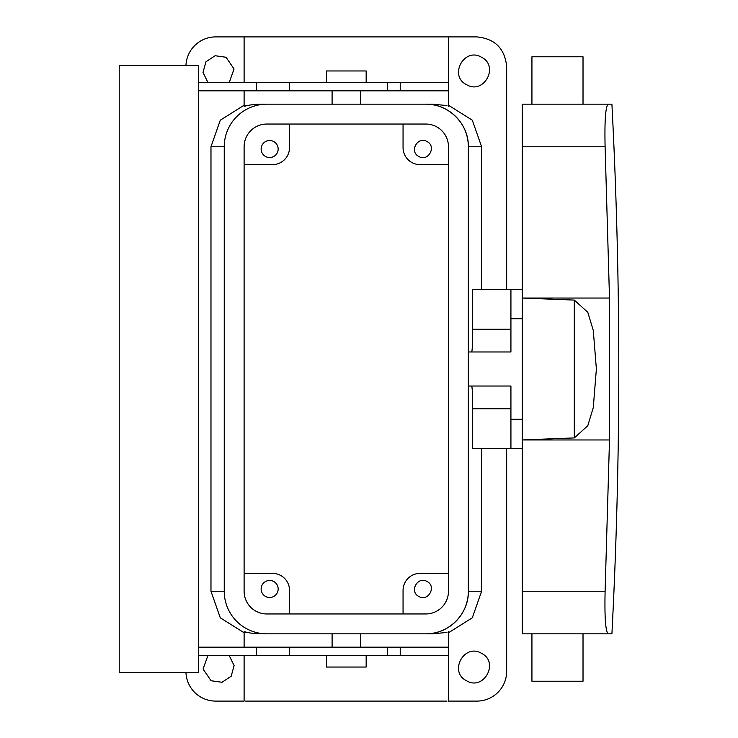 <?xml version="1.0" encoding="UTF-8"?>
<svg xmlns="http://www.w3.org/2000/svg" width="738" height="738" viewBox="0 0 738 738"><rect width="100%" height="100%" fill="white"/><g stroke="black" fill="none" stroke-linecap="round" stroke-linejoin="round"><path stroke-width="1.11" d="M403.059 590.4L403.059 613.961L403.059 590.4C404.775 580.963 404.775 580.963 403.059 590.4A17.029 17.029 0 0 1 420.097 573.371L448.473 573.371M403.88 585.169L403.594 586.175M289.527 590.4C287.811 580.963 287.811 580.963 289.527 590.4L289.527 613.961L289.527 590.4A17.029 17.029 0 0 0 272.497 573.371L244.112 573.371M288.706 585.169L288.992 586.175M446.979 701.1L245.616 701.1C243.605 701.1 243.605 701.1 245.616 701.1M244.112 655.685L244.112 701.1L215.727 701.1A29.806 29.806 0 0 1 185.958 672.715M506.665 448.473L506.665 671.294A29.806 29.806 0 0 1 476.859 701.1L448.473 701.1L448.473 631.728M446.979 632.401L432.902 633.831L425.771 633.831A42.573 42.573 0 0 0 468.344 591.249C468.934 614.016 448.483 634.422 425.734 633.831M244.112 632.761L220.284 617.798L210.976 591.249L224.241 591.249A42.573 42.573 0 0 0 266.815 633.831L432.902 633.831M245.616 632.401C243.605 631.663 243.605 631.516 245.616 631.968C247.913 632.807 252.608 633.435 259.684 633.831M506.665 289.527L506.665 66.706C504.903 48.597 494.967 38.662 476.859 36.9L215.727 36.9A29.806 29.806 0 0 0 185.958 65.285M210.976 591.249L210.976 146.751L220.284 120.202L244.112 105.239M207.848 82.315L203.015 72.416L205.93 61.789L215.136 55.728L226.049 57.26L234.047 68.966L229.278 82.315M229.278 655.685L234.103 665.584L231.197 676.211L221.99 682.272L211.077 680.74L203.079 669.034L207.848 655.685M481.61 289.527L481.61 146.751L472.311 120.202L448.473 105.239M481.61 448.473L481.61 591.249L472.311 617.798L448.473 632.761M466.536 84.658C448.4 75.857 464.294 46.762 481.508 57.26C499.644 66.069 483.759 95.165 466.536 84.658M466.536 680.74C448.4 671.931 464.294 642.835 481.508 653.342C499.644 662.143 483.759 691.238 466.536 680.74M273.733 581.507A8.515 8.515 0 0 0 262.184 584.902A8.515 8.515 0 0 0 265.569 596.452A8.515 8.515 0 0 0 277.128 593.066A8.515 8.515 0 0 0 273.733 581.507M522.273 448.473L510.927 448.473L510.927 386.029L468.344 386.029M510.927 329.259L472.689 329.259L472.689 289.527L510.927 289.527L510.927 351.971L468.344 351.971M481.61 146.751L468.344 146.751C468.934 123.984 448.483 103.578 425.734 104.169M418.852 596.452C408.953 591.645 417.625 575.778 427.016 581.507C436.905 586.313 428.234 602.18 418.852 596.452M245.616 105.599C243.605 106.337 243.605 106.484 245.616 106.032C247.913 105.193 252.608 104.565 259.684 104.169L266.815 104.169A42.573 42.573 0 0 0 224.241 146.751L210.976 146.751M446.979 105.599L432.902 104.169L425.771 104.169L432.902 104.169M472.689 329.259C472.624 343.059 472.292 350.624 471.693 351.971M510.927 408.741L472.689 408.741L472.689 448.473L510.927 448.473M472.689 408.741C472.624 394.941 472.292 387.376 471.693 386.029M510.927 419.239L522.273 419.239M510.927 318.761L522.273 318.761M259.684 104.169L425.771 104.169A42.573 42.573 0 0 1 468.344 146.751L468.344 591.249L481.61 591.249M403.059 124.039L403.059 147.6A17.029 17.029 0 0 0 420.097 164.629L448.473 164.629M244.112 164.629L272.497 164.629A17.029 17.029 0 0 0 289.527 147.6L289.527 124.039M510.927 289.527L522.273 289.527M273.733 141.548A8.515 8.515 0 0 0 262.184 144.934A8.515 8.515 0 0 0 265.569 156.493A8.515 8.515 0 0 0 277.128 153.098A8.515 8.515 0 0 0 273.733 141.548M427.016 141.548C436.905 146.355 428.234 162.222 418.852 156.493C408.953 151.687 417.625 135.82 427.016 141.548M198.697 647.171L387.625 647.171L387.625 655.685L289.527 655.685L289.527 647.171M400.227 647.171L400.227 655.685L448.372 655.685L448.372 647.171L387.625 647.171M198.697 82.315L448.372 82.315L448.372 90.829L198.697 90.829M198.697 65.285L198.697 672.715L119.215 672.715L119.215 65.285L198.697 65.285M198.697 655.685L256.335 655.685L256.335 647.171M256.335 655.685L289.527 655.685M400.227 655.685L387.625 655.685M289.527 82.315L289.527 90.829M256.335 82.315L256.335 90.829M611.913 104.169L608.167 104.169L611.913 104.169C621.073 280.726 621.073 457.274 611.913 633.831L608.167 633.831L611.913 633.831M522.273 591.249L522.273 146.751L605.105 146.751C604.514 120.82 605.538 106.632 608.167 104.169C605.538 106.632 604.514 120.82 605.105 146.751L609.496 298.041L609.496 439.959L605.105 591.249C604.514 617.18 605.538 631.368 608.167 633.831C605.538 631.368 604.514 617.18 605.105 591.249L522.273 591.249L522.273 633.831L608.167 633.831M608.167 104.169L522.273 104.169L522.273 146.751M326.427 82.315L326.427 70.959L366.159 70.959L366.159 82.315M326.427 655.685L326.427 667.041L366.159 667.041L366.159 655.685M574.312 437.92L587.799 425.706L593.287 407.533L596.378 369.009L593.287 330.467L587.799 312.294L574.312 300.08L574.312 437.92L522.273 439.959L609.496 439.959M574.312 300.08L522.273 298.041L609.496 298.041M583.02 633.831L583.02 681.229L531.932 681.229L531.932 633.831M583.02 104.169L583.02 56.771L531.932 56.771L531.932 104.169M448.473 146.751A22.712 22.712 0 0 0 425.771 124.039L266.815 124.039A22.712 22.712 0 0 0 244.112 146.751L244.112 591.249A22.712 22.712 0 0 0 266.815 613.961L425.771 613.961A22.712 22.712 0 0 0 448.473 591.249L448.473 146.751M224.241 591.249L224.241 146.751M387.625 82.315L387.625 90.829M244.112 631.728L244.112 647.171M332.1 647.171L332.1 633.831M360.485 647.171L360.485 633.831M244.112 36.9L244.112 82.315M244.112 90.829L244.112 106.263M448.473 36.9L448.473 106.272M360.485 104.169L360.485 90.829M332.1 104.169L332.1 90.829M400.227 82.315L400.227 90.829"/></g></svg>
